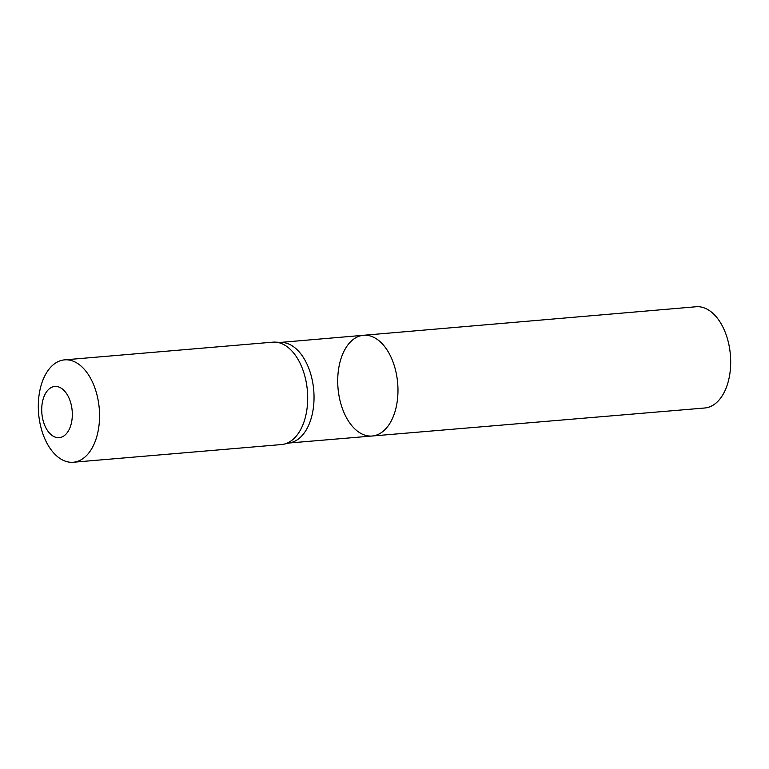 <?xml version="1.0" encoding="UTF-8"?>
<svg xmlns="http://www.w3.org/2000/svg" width="769" height="769" viewBox="0 0 769 769"><rect width="100%" height="100%" fill="white"/><g stroke="black" fill="none" stroke-linecap="round" stroke-linejoin="round"><path stroke-width="1.15" d="M283.742 444.203L290.499 442.733A50.485 29.885 -94.9 0 0 313.733 390.248A50.485 29.885 -94.9 0 0 281.973 342.426L275.062 342.118A51.379 30.414 85.1 0 1 307.389 390.787A51.379 30.414 85.1 0 1 283.742 444.203A51.379 30.414 85.1 0 1 281.425 444.559L73.286 462.246A51.379 30.414 85.1 0 1 43.66 435.965A51.379 30.414 85.1 0 1 64.586 359.863A51.379 30.414 85.1 0 1 99.249 408.474A51.379 30.414 85.1 0 1 73.286 462.246M363.554 335.274A50.552 29.924 85.1 0 1 397.669 383.106A50.552 29.924 85.1 0 1 372.119 436.013A50.552 29.924 85.1 0 1 342.984 410.156A50.552 29.924 85.1 0 1 363.554 335.274A50.552 29.924 85.1 0 1 397.669 383.106A50.552 29.924 85.1 0 1 372.119 436.013L704.692 408.003A50.812 30.078 85.1 0 0 725.398 332.737A50.812 30.078 85.1 0 0 696.08 306.754L280.82 342.378M64.586 359.863L272.726 342.167A51.379 30.414 85.1 0 1 275.062 342.118M44.391 424.526A25.694 15.207 85.1 0 1 55.858 386.442A25.694 15.207 85.1 0 1 70.825 425.238A25.694 15.207 85.1 0 1 44.391 424.526M289.365 442.982L372.119 436.013"/></g></svg>
